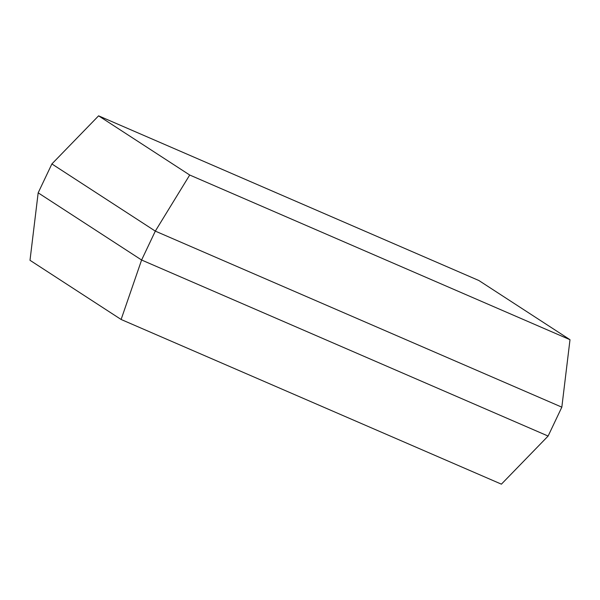 <?xml version="1.0" encoding="UTF-8"?>
<svg xmlns="http://www.w3.org/2000/svg" width="600" height="600" viewBox="0 0 600 600"><rect width="100%" height="100%" fill="white"/><g stroke="black" fill="none" stroke-linecap="round" stroke-linejoin="round"><path stroke-width="0.9" d="M548.115 436.058L561.832 407.168L155.317 231.12L141.6 260.017L121.118 319.478L501.405 484.162L548.115 436.058L141.6 260.017L38.168 192.833L51.885 163.942L155.317 231.12L189.712 175.02L98.595 115.837L478.882 280.522L570 339.705L189.712 175.02M38.168 192.833L30 260.295L121.118 319.478M51.885 163.942L98.595 115.837M561.832 407.168L570 339.705"/></g></svg>
